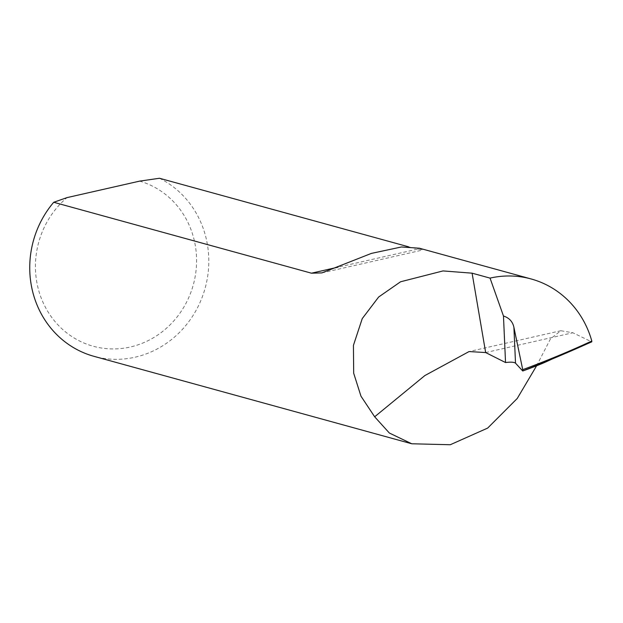 <?xml version="1.0" encoding="UTF-8"?>
<svg xmlns="http://www.w3.org/2000/svg" width="623" height="623" viewBox="0 0 623 623"><rect width="100%" height="100%" fill="white"/><g stroke="black" fill="none" stroke-linecap="round" stroke-linejoin="round"><path stroke-width="0.47" stroke-dasharray="3.12 2.34" d="M139.653 181.122A85.764 80.172 105.4 0 1 195.311 245.555A85.764 80.172 -74.6 0 1 130.269 347.019A85.764 80.172 -74.6 0 1 36.702 281.565A85.764 80.172 -74.6 0 1 66.996 197.616M159.457 178.264A95.288 89.081 105.4 0 1 207.389 244.45A95.288 89.081 -74.6 0 1 93.987 356.333M536.613 365.779L550.483 338.865L560.825 330.727L572.864 332.76L591.632 341.825M419.365 248.203L422.48 250.064L408.556 246.809M485.66 352.556L572.864 332.76M417.208 249.192L338.032 267.166M560.825 330.727L469.072 351.559M321.927 272.897L422.48 250.064"/><path stroke-width="0.93" d="M411.772 443.778L93.987 356.333A95.288 89.081 -74.6 0 1 31.15 284.462A95.288 89.081 -74.6 0 1 53.718 202.273L311.461 273.193L321.92 272.897L371.37 253.405L401.43 246.973L419.365 248.203L531.178 278.972A95.288 89.081 -74.6 0 1 591.803 341.015C570.333 350.983 547.306 360.538 522.728 369.673L513.913 327.379C512.713 321.67 509.232 317.878 503.47 316.009L505.533 362.539L485.66 352.556L472.094 273.17L443.023 270.927L400.573 281.775L378.659 297.007L362.243 318.61L353.428 345.376L353.685 373.216L360.966 396.166L374.657 416.787L389.359 433.032L411.772 443.778L450.273 444.736L487.661 428.087L517.261 398.447L536.613 365.779M408.556 246.809L159.457 178.264L139.653 181.122L66.996 197.616L53.718 202.273M531.178 278.972A95.288 89.081 -74.6 0 0 490.044 278.107L472.094 273.17M591.803 341.015L591.772 341.848L576.867 348.327L591.78 341.825M374.657 416.787L424.847 375.568L469.072 351.559L485.66 352.556M490.044 278.107L503.47 316.009M591.632 341.825C570.022 351.66 547.049 361.371 522.713 370.965L515.509 363.162C514.053 362.095 510.728 361.893 505.533 362.539M522.728 369.673L522.752 370.981M515.509 363.162L513.913 327.379M338.032 267.166L311.461 273.193M522.759 370.981C547.36 362.142 548.552 360.203 558.395 356.379L591.725 341.848"/></g></svg>
